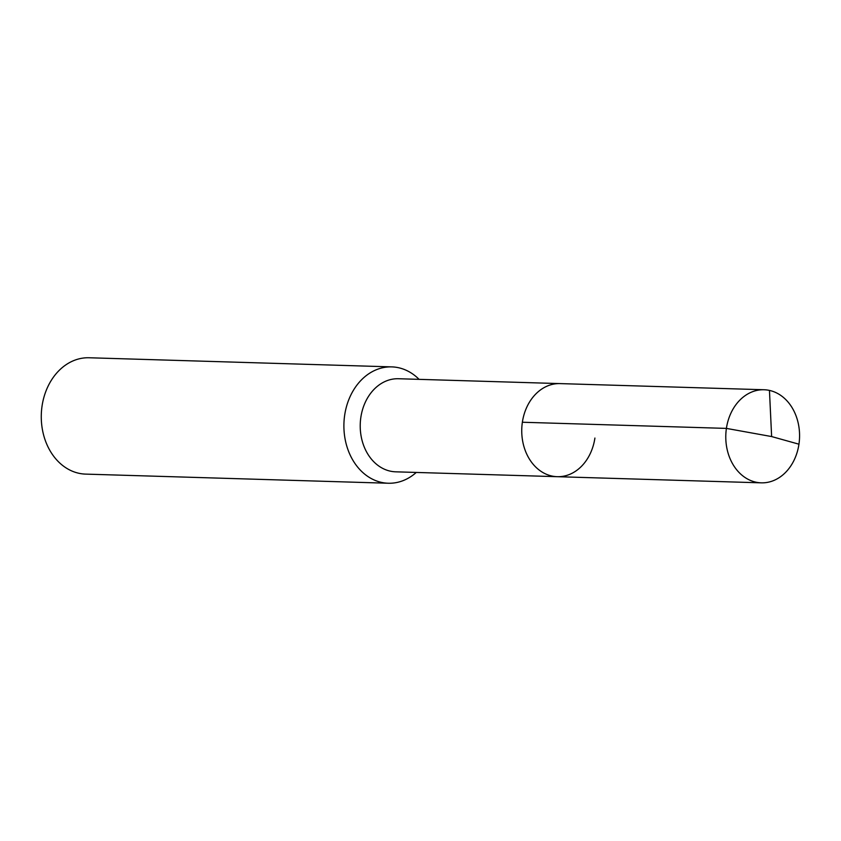 <?xml version="1.0" encoding="UTF-8"?>
<svg xmlns="http://www.w3.org/2000/svg" width="841" height="841" viewBox="0 0 841 841"><rect width="100%" height="100%" fill="white"/><g stroke="black" fill="none" stroke-linecap="round" stroke-linejoin="round"><path stroke-width="1.26" d="M594.913 438.045A46.57 36.888 -88.3 0 1 557.236 476.689A46.57 36.888 -88.3 0 1 522.366 422.245A46.57 36.888 91.7 0 1 560.043 383.601A46.57 36.888 91.7 0 0 522.366 422.245A46.57 36.888 -88.3 0 0 557.236 476.689L761.273 482.839A46.57 36.888 -88.3 0 1 726.403 428.395L522.366 422.245M557.236 476.689L395.712 471.822A46.57 36.888 -88.3 0 1 360.842 417.378A46.57 36.888 91.7 0 1 398.518 378.734L764.08 389.751A46.57 36.888 91.7 0 0 726.403 428.395L771.628 436.563L798.95 444.195A46.57 36.888 91.7 0 0 764.08 389.751M419.081 379.354A58.208 46.118 91.7 0 0 391.769 366.886A58.208 46.118 91.7 0 0 344.673 415.191A58.208 46.118 -88.3 0 0 388.269 483.239A58.208 46.118 -88.3 0 0 416.274 472.442M388.269 483.239L85.645 474.114A58.208 46.118 -88.3 0 1 42.05 406.066A58.208 46.118 91.7 0 1 89.146 357.761L391.769 366.886M769.452 390.413L771.628 436.563L798.95 444.195A46.57 36.888 -88.3 0 1 761.273 482.839"/></g></svg>
